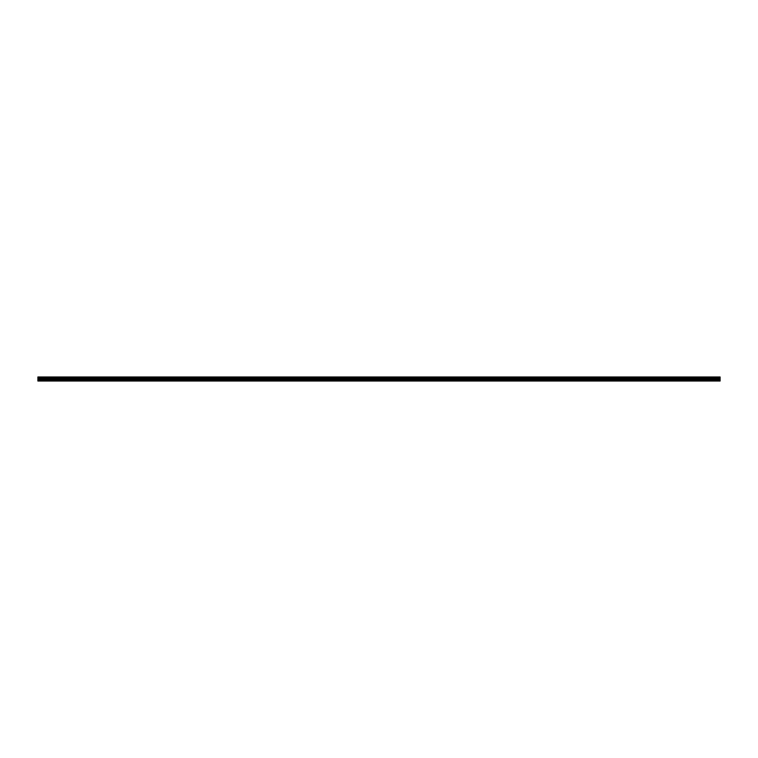 <?xml version="1.0" encoding="UTF-8"?>
<svg xmlns="http://www.w3.org/2000/svg" width="758" height="758" viewBox="0 0 758 758"><rect width="100%" height="100%" fill="white"/><g stroke="black" fill="none" stroke-linecap="round" stroke-linejoin="round"><path stroke-width="1.14" d="M37.9 379.995L37.9 376.972L720.1 376.972L720.1 381.028L37.9 381.028L37.9 379.995L720.1 379.995M720.1 380.848L37.9 380.848M37.9 379.512L720.1 379.512M37.9 378.697L720.1 378.697M720.1 377.067L37.9 377.067M37.9 378.346L720.1 378.346M720.1 377.465L37.9 377.465M37.9 377.958L720.1 377.958M720.1 377.569L37.9 377.569M37.9 377.854L720.1 377.854"/></g></svg>
